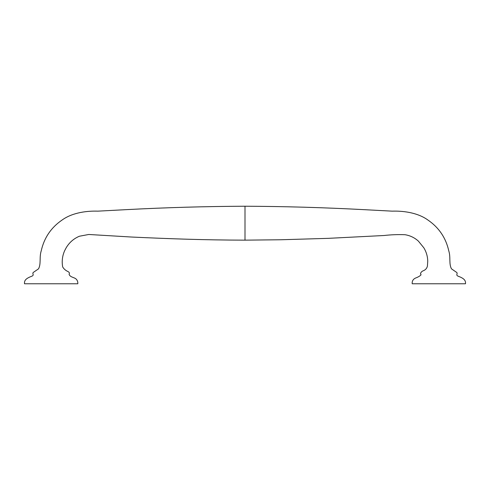 <?xml version="1.0" encoding="UTF-8"?>
<svg xmlns="http://www.w3.org/2000/svg" width="490" height="490" viewBox="0 0 490 490"><rect width="100%" height="100%" fill="white"/><g stroke="black" fill="none" stroke-linecap="round" stroke-linejoin="round"><path stroke-width="0.73" d="M77.806 283.771L24.5 283.771C24.31 281.297 24.739 278.822 31.489 276.348C34.955 275.019 31.709 273.69 33.406 272.36L38.514 268.851C41.264 263.779 39.157 257.305 41.215 250.88C44.131 237.828 51.095 227.538 62.108 220.016C72.937 212.188 88.029 210.823 97.816 211.153L126.334 209.64C165.945 207.546 205.5 206.406 245 206.229L245 240.155C203.534 240.039 169.221 238.777 131.724 237.044L88.757 234.477L79.392 236.235C73.745 238.624 69.347 242.458 66.199 247.744L64.717 250.555C62.353 255.786 61.673 261.25 62.677 266.934C63.872 268.973 65.666 270.523 68.043 271.589C69.366 272.293 69.715 273.181 69.09 274.253C70.009 277.389 74.731 277.334 76.299 279.245C77.457 280.476 77.953 281.983 77.806 283.771M245 240.149L280.844 239.757L328.214 238.348L384.05 235.506C391.038 234.71 398.027 234.447 405.028 234.716C410.112 235.537 414.571 237.675 418.399 241.129L423.862 247.848C426.337 251.94 427.635 256.374 427.752 261.146L427.415 266.064C426.913 268.404 425.406 270.027 422.888 270.933C421.59 271.57 420.8 272.495 420.506 273.696L421.057 274.792C419.961 276.011 418.172 277.077 415.698 277.989C413.137 279.092 411.974 281.021 412.194 283.771L465.5 283.771C465.69 281.297 465.261 278.822 458.511 276.348C455.045 275.019 458.291 273.69 456.594 272.36L451.486 268.851C448.736 263.779 450.843 257.305 448.785 250.88C445.869 237.828 438.905 227.538 427.893 220.016C417.064 212.188 401.971 210.823 392.184 211.153L363.666 209.64C324.055 207.546 284.5 206.406 245 206.229"/></g></svg>
